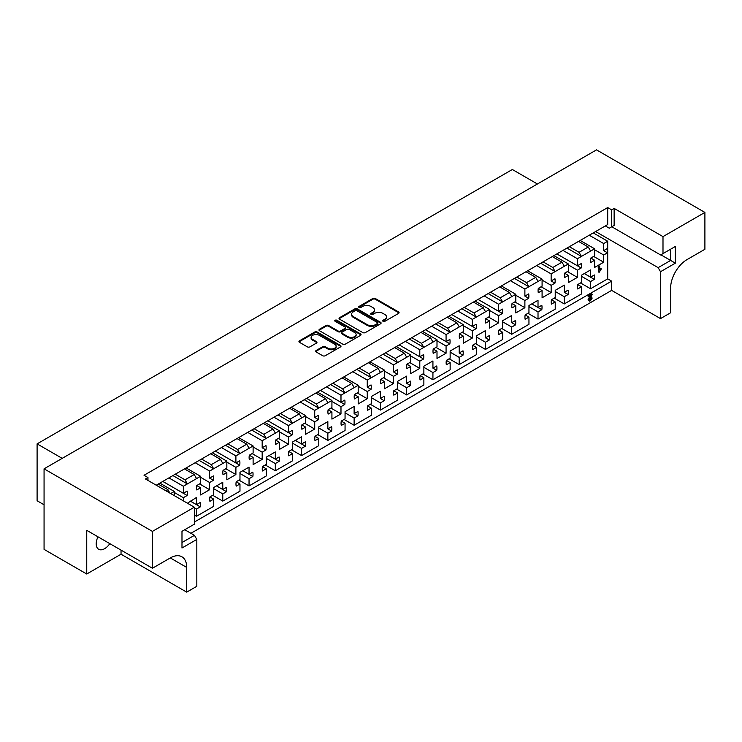 <?xml version="1.0" encoding="UTF-8"?>
<svg xmlns="http://www.w3.org/2000/svg" width="742" height="742" viewBox="0 0 742 742"><rect width="100%" height="100%" fill="white"/><g stroke="black" fill="none" stroke-linecap="round" stroke-linejoin="round"><path stroke-width="1.11" d="M383.058 321.314A1.28 0.733 0 0 0 384.857 321.314L398.556 313.402A1.827 1.057 0 0 0 399.094 312.66A1.827 1.057 0 0 0 398.556 311.909L375.35 298.516A1.827 1.057 0 0 0 372.772 298.516L359.072 306.427A1.28 0.733 0 0 0 358.701 306.947A1.28 0.733 0 0 0 359.072 307.466A1.28 0.733 0 0 0 360.881 307.466L362.652 306.446A5.834 3.367 0 0 1 370.907 306.446L372.836 307.559A5.834 3.367 0 0 1 374.543 309.943A5.834 3.367 0 0 1 372.836 312.326L371.065 313.347A1.28 0.733 0 0 0 370.694 313.866A1.28 0.733 0 0 0 371.065 314.385A1.28 0.733 0 0 0 372.874 314.385L374.645 313.365A5.834 3.367 0 0 1 382.891 313.365L384.829 314.478A5.834 3.367 0 0 1 386.536 316.862A5.834 3.367 0 0 1 384.829 319.245L383.058 320.266A1.28 0.733 0 0 0 382.687 320.794A1.28 0.733 0 0 0 383.058 321.314M97.99 536.818A11.891 6.864 120 0 0 98.667 549.275A11.891 6.864 120 0 0 104.613 548.681A11.891 6.864 120 0 0 109.797 543.636M187.429 503.215L196.5 497.455L196.5 504.662L200.284 502.473A12.076 6.975 -60 0 1 200.284 506.869L196.5 509.058L196.5 516.265L213.705 506.332L213.705 499.125L209.912 501.314A12.076 6.975 -60 0 1 209.912 496.917L213.705 494.728L213.705 487.522L222.767 482.291L222.767 489.497L226.56 487.308A12.076 6.975 -60 0 1 226.56 491.705L222.767 493.894L222.767 501.1L239.972 491.167L239.972 483.96L236.188 486.149A12.076 6.975 -60 0 1 236.188 481.753L239.972 479.564L239.972 472.357L249.043 467.126L249.043 474.323L252.827 472.135A12.076 6.975 -60 0 1 252.827 476.54L249.043 478.729L249.043 485.927L266.248 475.993L266.248 468.796L262.455 470.975A12.076 6.975 -60 0 1 262.455 466.579L266.248 464.39L266.248 457.183L275.31 451.952L275.31 459.159L279.103 456.97A12.076 6.975 -60 0 1 279.103 461.366L275.31 463.555L275.31 470.762L292.515 460.828L292.515 453.622L288.721 455.811A12.076 6.975 -60 0 1 288.721 451.414L292.515 449.225L292.515 442.019L301.577 436.788L301.577 443.994L305.37 441.805A12.076 6.975 -60 0 1 305.37 446.202L301.577 448.391L301.577 455.597L318.791 445.664L318.791 438.457L314.998 440.646A12.076 6.975 -60 0 1 314.998 436.25L318.791 434.061L318.791 426.854L327.853 421.623L327.853 428.83L331.646 426.641A12.076 6.975 -60 0 1 331.646 431.037L327.853 433.226L327.853 440.433L345.058 430.49L345.058 423.292L341.264 425.481A12.076 6.975 -60 0 1 341.264 421.076L345.058 418.887L345.058 411.689L354.12 406.449L354.12 413.656L357.913 411.467A12.076 6.975 -60 0 1 357.913 415.872L354.12 418.052L354.12 425.259L371.325 415.325L371.325 408.119L367.54 410.307A12.076 6.975 -60 0 1 367.54 405.911L371.325 403.722L371.325 396.516L380.396 391.284L380.396 398.491L384.18 396.302A12.076 6.975 -60 0 1 384.18 400.699L380.396 402.887L380.396 410.094L397.601 400.161L397.601 392.954L393.807 395.143A12.076 6.975 -60 0 1 393.807 390.746L397.601 388.558L397.601 381.351L406.662 376.12L406.662 383.326L410.456 381.138A12.076 6.975 -60 0 1 410.456 385.534L406.662 387.723L406.662 394.93L423.868 384.996L423.868 377.789L420.074 379.978A12.076 6.975 -60 0 1 420.074 375.582L423.868 373.393L423.868 366.186L432.929 360.955L432.929 368.153L436.723 365.964A12.076 6.975 -60 0 1 436.723 370.369L432.929 372.558L432.929 379.756L450.144 369.822L450.144 362.625L446.35 364.814A12.076 6.975 -60 0 1 446.35 360.408L450.144 358.219L450.144 351.022L459.205 345.781L459.205 352.988L462.999 350.799A12.076 6.975 -60 0 1 462.999 355.195L459.205 357.384L459.205 364.591L476.41 354.657L476.41 347.451L472.617 349.64A12.076 6.975 -60 0 1 472.617 345.243L476.41 343.054L476.41 335.848L485.472 330.617L485.472 337.823L489.266 335.634A12.076 6.975 -60 0 1 489.266 340.031L485.472 342.22L485.472 349.426L502.677 339.493L502.677 332.286L498.893 334.475A12.076 6.975 -60 0 1 498.893 330.079L502.677 327.89L502.677 320.683L511.748 315.452L511.748 322.659L515.532 320.47A12.076 6.975 -60 0 1 515.532 324.866L511.748 327.055L511.748 334.262L528.953 324.319L528.953 317.122L525.16 319.31A12.076 6.975 -60 0 1 525.16 314.905L528.953 312.716L528.953 305.518L538.015 300.287L538.015 307.485L541.808 305.296A12.076 6.975 -60 0 1 541.808 309.702L538.015 311.89L538.015 319.088L555.22 309.154L555.22 301.948L551.436 304.137A12.076 6.975 -60 0 1 551.436 299.74L555.22 297.551L555.22 290.345L564.282 285.113L564.282 292.32L568.075 290.131A12.076 6.975 -60 0 1 568.075 294.528L564.282 296.717L564.282 303.923L581.496 293.99L581.496 286.783L577.703 288.972A12.076 6.975 -60 0 1 577.703 284.576L581.496 282.387L581.496 275.18L590.558 269.949L590.558 277.156L594.351 274.967A12.076 6.975 -60 0 1 594.351 279.363L590.558 281.552L590.558 288.759L607.698 278.862L607.698 250.499A12.076 6.975 -60 0 1 607.485 252.818L603.691 255.007L603.691 262.214L594.63 267.445L594.63 260.238L590.836 262.427A12.076 6.975 -60 0 1 590.836 258.03L594.63 255.842L594.63 248.793L590.623 251.102L577.424 258.726L577.424 265.775L581.209 263.586A12.076 6.975 -60 0 1 581.209 267.983L577.424 270.171L577.424 277.378L568.363 282.609L568.363 275.412L564.569 277.601A12.076 6.975 -60 0 1 564.569 273.195L568.363 271.006L568.363 263.957L555.155 271.581L552.79 267.482L561.991 262.176L564.356 266.267M531.754 303.895L541.808 309.702M511.748 322.659L515.532 324.866M485.472 337.823L489.266 340.031M459.205 352.988L462.999 355.195M432.929 368.153L436.723 370.369M406.662 383.326L410.456 385.534M380.396 398.491L384.18 400.699M354.12 413.656L357.913 415.872M327.853 428.83L331.646 431.037M295.325 440.405L305.37 446.202M269.049 455.569L279.103 461.366M242.782 470.734L252.827 476.54M216.506 485.899L226.56 491.705M190.24 501.073L200.284 506.869M564.282 292.32L568.075 294.528M584.297 273.557L594.351 279.363M540.705 263.234L555.155 271.581L551.148 273.891L551.148 280.949L554.942 278.76A12.076 6.975 -60 0 1 554.942 283.156L551.148 285.345L551.148 292.552L542.087 297.783L542.087 290.576L538.293 292.765A12.076 6.975 -60 0 1 538.293 288.369L542.087 286.18L542.087 279.122L528.888 286.746L526.523 282.646L535.715 277.341L538.08 281.441M551.148 280.949L554.942 283.156M514.438 278.408L528.888 286.746L524.882 289.055L524.882 296.114L528.675 293.925A12.076 6.975 -60 0 1 528.675 298.321L524.882 300.51L524.882 307.717L515.82 312.948L515.82 305.741L512.026 307.93A12.076 6.975 -60 0 1 512.026 303.534L515.82 301.345L515.82 294.296L502.612 301.911L500.247 297.82L509.448 292.506L511.813 296.605M524.882 296.114L528.675 298.321M488.171 293.572L502.612 301.911L498.605 304.229L498.605 311.278L502.399 309.089A12.076 6.975 -60 0 1 502.399 313.486L498.605 315.675L498.605 322.881L489.544 328.112L489.544 320.906L485.76 323.095A12.076 6.975 -60 0 1 485.76 318.698L489.544 316.509L489.544 309.46L476.345 317.084L473.98 312.985L483.172 307.68L485.537 311.77M478.033 299.425L502.399 313.486M461.895 308.737L476.345 317.084L472.339 319.394L472.339 326.443L476.132 324.254A12.076 6.975 -60 0 1 476.132 328.66L472.339 330.849L472.339 338.046L463.277 343.286L463.277 336.08L459.483 338.269A12.076 6.975 -60 0 1 459.483 333.872L463.277 331.683L463.277 324.625L450.079 332.249L447.714 328.149L456.905 322.844L459.27 326.944M451.767 314.589L476.132 328.66M435.628 323.902L450.079 332.249L446.072 334.559L446.072 341.617L449.856 339.428A12.076 6.975 -60 0 1 449.856 343.824L446.072 346.013L446.072 353.22L437.001 358.451L437.001 351.244L433.217 353.433A12.076 6.975 -60 0 1 433.217 349.037L437.001 346.848L437.001 339.79L423.803 347.414L421.437 343.323L430.638 338.009L433.003 342.108M425.491 329.754L449.856 343.824M409.352 339.075L423.803 347.414L419.796 349.732L419.796 356.781L423.589 354.593A12.076 6.975 -60 0 1 423.589 358.989L419.796 361.178L419.796 368.384L410.734 373.616L410.734 366.409L406.941 368.598A12.076 6.975 -60 0 1 406.941 364.201L410.734 362.013L410.734 354.964L397.536 362.578L395.171 358.488L404.362 353.183L406.727 357.273M399.224 344.919L423.589 358.989M383.085 354.24L397.536 362.578L393.529 364.897L393.529 371.946L397.322 369.757A12.076 6.975 -60 0 1 397.322 374.153L393.529 376.342L393.529 383.549L384.467 388.78L384.467 381.583L380.674 383.772A12.076 6.975 -60 0 1 380.674 379.366L384.467 377.177L384.467 370.128L371.26 377.752L368.895 373.653L378.095 368.347L380.46 372.438M393.529 371.946L397.322 374.153M356.809 369.405L371.26 377.752L367.253 380.062L367.253 387.111L371.046 384.922A12.076 6.975 -60 0 1 371.046 389.327L367.253 391.516L367.253 398.714L358.191 403.954L358.191 396.747L354.398 398.936A12.076 6.975 -60 0 1 354.398 394.54L358.191 392.351L358.191 385.293L344.993 392.917L342.628 388.817L351.819 383.512L354.184 387.612M367.253 387.111L371.046 389.327M330.542 384.579L344.993 392.917L340.986 395.226L340.986 402.285L344.78 400.096A12.076 6.975 -60 0 1 344.78 404.492L340.986 406.681L340.986 413.888L331.924 419.119L331.924 411.912L328.131 414.101A12.076 6.975 -60 0 1 328.131 409.705L331.924 407.516L331.924 400.467L318.717 408.081L316.361 403.991L325.553 398.677L327.918 402.776M320.414 390.422L344.78 404.492M304.276 399.743L318.717 408.081L314.719 410.4L314.719 417.449L318.503 415.26A12.076 6.975 -60 0 1 318.503 419.657L314.719 421.846L314.719 429.052L305.648 434.283L305.648 427.077L301.864 429.266A12.076 6.975 -60 0 1 301.864 424.869L305.648 422.68L305.648 415.631L292.45 423.255L290.085 419.156L299.286 413.851L301.642 417.941M314.719 417.449L318.503 419.657M278 414.908L292.45 423.255L288.443 425.565L288.443 432.614L292.237 430.425A12.076 6.975 -60 0 1 292.237 434.831L288.443 437.019L288.443 444.217L279.382 449.457L279.382 442.251L275.588 444.439A12.076 6.975 -60 0 1 275.588 440.034L279.382 437.845L279.382 430.796L266.183 438.42L263.818 434.32L273.01 429.015L275.375 433.105M267.871 420.76L292.237 434.831M251.733 430.072L266.183 438.42L262.176 440.729L262.176 447.788L265.961 445.599A12.076 6.975 -60 0 1 265.961 449.995L262.176 452.184L262.176 459.391L253.115 464.622L253.115 457.415L249.321 459.604A12.076 6.975 -60 0 1 249.321 455.208L253.115 453.019L253.115 445.961L239.907 453.585L237.542 449.494L246.743 444.18L249.108 448.279M262.176 447.788L265.961 449.995M225.457 445.246L239.907 453.585L235.9 455.894L235.9 462.952L239.694 460.763A12.076 6.975 -60 0 1 239.694 465.16L235.9 467.349L235.9 474.555L226.839 479.786L226.839 472.58L223.045 474.769A12.076 6.975 -60 0 1 223.045 470.372L226.839 468.183L226.839 461.134L213.64 468.749L211.275 464.659L220.467 459.344L222.832 463.444M215.328 451.09L239.694 465.16M199.19 460.411L213.64 468.749L209.634 471.068L209.634 478.117L213.427 475.928A12.076 6.975 -60 0 1 213.427 480.324L209.634 482.513L209.634 489.72L200.572 494.951L200.572 487.754L196.778 489.943A12.076 6.975 -60 0 1 196.778 485.537L200.572 483.348L200.572 476.299L187.364 483.923L184.999 479.824L194.2 474.518L196.565 478.609M209.634 478.117L213.427 480.324M172.923 475.576L187.364 483.923L183.357 486.233L183.357 493.282L187.151 491.093A12.076 6.975 -60 0 1 187.151 495.498L183.357 497.687L183.357 500.869M162.786 481.428L187.151 495.498M556.843 253.922L581.209 267.983M607.485 248.422A12.076 6.975 -60 0 1 607.698 250.499L607.698 241.243L603.691 243.562L603.691 250.61L607.485 248.422M603.691 250.61L607.485 252.818M362.782 332.574A1.827 1.057 0 0 0 365.361 332.574L380.572 323.79A1.827 1.057 0 0 0 381.11 323.039A1.827 1.057 0 0 0 380.572 322.297L357.366 308.895A1.827 1.057 0 0 0 354.787 308.895L339.576 317.678A1.827 1.057 0 0 0 339.038 318.429A1.827 1.057 0 0 0 339.576 319.171L362.782 332.574M181.985 542.541L194.46 535.334L196.825 539.434L181.985 548.004L181.985 531.318L194.33 524.186L194.33 507.203L145.469 478.989L147.964 477.551L147.964 480.426M590.233 234.648L607.698 224.557L607.698 207.575L144.022 475.27L147.964 477.551M607.698 207.575L611.64 209.847L614.135 208.409L614.135 225.392L611.77 226.755L660.63 254.97L675.35 246.474L675.35 263.16L660.501 271.73L660.501 318.596L611.64 290.391L611.64 281.135L194.33 522.062M660.501 318.596L670.62 312.762L670.62 288.035A23.225 13.402 120 0 1 687.036 259.598L704.9 249.284L704.9 212.425L662.996 236.615L614.135 208.409M704.9 212.425L596.531 149.865L44.066 468.823L44.066 549.368L86.749 574.011L121.039 554.218L186.715 592.135L186.715 567.417A23.225 13.402 120 0 0 181.901 556.788A23.225 13.402 120 0 0 170.289 557.938L152.425 568.251L152.425 531.393L44.066 468.823M194.33 507.203L152.425 531.393M316.175 350.474A1.827 1.057 0 0 0 315.638 351.216A1.827 1.057 0 0 0 316.175 351.958L322.687 355.724A1.827 1.057 0 0 0 325.265 355.724L340.476 346.941A1.827 1.057 0 0 0 341.014 346.189A1.827 1.057 0 0 0 340.476 345.447L317.27 332.045A1.827 1.057 0 0 0 314.691 332.045L299.471 340.828A1.827 1.057 0 0 0 298.943 341.58A1.827 1.057 0 0 0 299.471 342.322L307.336 346.857A1.827 1.057 0 0 0 309.915 346.857L316.426 343.101A1.827 1.057 0 0 0 316.964 342.359A1.827 1.057 0 0 0 316.426 341.617L312.53 339.363A4.879 2.82 0 0 1 311.102 337.369A4.879 2.82 0 0 1 314.116 334.772A4.879 2.82 0 0 1 319.431 335.384L334.707 344.205A4.879 2.82 0 0 1 336.135 346.189A4.879 2.82 0 0 1 333.121 348.796A4.879 2.82 0 0 1 327.806 348.183L325.265 346.709A1.827 1.057 0 0 0 322.687 346.709L316.175 350.474L316.175 351.235A1.827 1.057 0 0 0 315.758 351.597M360.529 335.365L345.308 344.149A1.827 1.057 0 0 1 342.73 344.149L319.524 330.747A1.827 1.057 0 0 1 318.986 330.005A1.827 1.057 0 0 1 319.524 329.253L326.035 325.497A1.827 1.057 0 0 1 328.613 325.497L338.027 330.932A1.827 1.057 0 0 0 340.606 330.932L344.928 328.437A1.827 1.057 0 0 0 345.457 327.695A1.827 1.057 0 0 0 344.928 326.953L335.124 321.295A1.28 0.733 0 0 1 334.753 320.767A1.28 0.733 0 0 1 335.542 320.09A1.28 0.733 0 0 1 336.933 320.247L360.529 333.872A1.827 1.057 0 0 1 361.057 334.614A1.827 1.057 0 0 1 360.529 335.365M210.747 453.733L220.467 459.344M201.555 459.048L211.275 464.659M227.822 443.874L237.542 449.494M237.023 438.568L246.743 444.18M254.098 428.709L263.818 434.32M263.289 423.404L273.01 429.015M280.365 413.544L290.085 419.156M289.556 408.239L299.286 413.851M306.641 398.38L316.361 403.991M315.832 393.065L325.553 398.677M184.48 468.907L194.2 474.518M175.279 474.212L184.999 479.824M158.204 484.072L167.924 489.683L169.899 493.096M165.958 490.824L167.924 489.683M194.46 535.334L184.739 529.723M420.918 332.397L430.638 338.009M411.717 337.712L421.437 343.323M437.993 322.538L447.714 328.149M447.185 317.233L456.905 322.844M464.26 307.373L473.98 312.985M473.452 302.068L483.172 307.68M490.527 292.209L500.247 297.82M499.728 286.894L509.448 292.506M516.803 277.035L526.523 282.646M525.995 271.73L535.715 277.341M332.908 383.206L342.628 388.817M342.099 377.901L351.819 383.512M543.07 261.87L552.79 267.482M552.271 256.565L561.991 262.176M359.174 368.041L368.895 373.653M368.375 362.736L378.095 368.347M385.45 352.877L395.171 358.488M394.642 347.562L404.362 353.183M301.252 401.487L592.589 233.285M327.519 386.322L329.884 384.95M353.795 371.148L356.16 369.785M169.899 477.319L303.617 400.123M196.166 462.155L198.531 460.791M222.442 446.99L224.807 445.627M248.709 431.816L251.074 430.453M274.985 416.652L277.341 415.288M563.957 249.813L566.322 248.449M380.062 355.984L382.427 354.62M406.338 340.819L408.703 339.456M432.605 325.645L434.97 324.282M458.871 310.481L461.236 309.117M485.147 295.316L487.513 293.953M511.414 280.151L513.779 278.779M537.69 264.977L540.055 263.614M156.237 485.212L172.265 475.956M569.346 246.706L579.066 252.317L588.258 247.012L590.623 251.102M578.537 241.4L588.258 247.012M598.831 267.268L599.295 266.192L598.636 265.812L599.091 266.192L598.636 265.812L598.173 266.888L598.571 271.841L598.831 267.268L598.173 266.888M599.749 268.901L600.278 268.354L601.308 268.966L599.23 272.221L598.831 271.841L599.23 272.221M174.296 495.637L174.296 491.464L170.688 493.551M594.63 249.776L603.691 255.007M593.646 256.407L603.691 262.214M590.836 258.049L594.63 260.238M580.179 240.445L594.63 248.793M603.691 243.562L589.241 235.214M568.363 264.94L577.424 270.171M567.37 271.581L577.424 277.378M564.56 273.214L568.363 275.412M553.912 255.619L568.363 263.957M577.424 258.726L562.974 250.379M556.862 253.912L577.424 265.775M174.296 492.456L183.357 497.687M159.845 483.125L174.296 491.464M183.357 486.233L168.916 477.894M162.804 481.419L183.357 493.282M200.572 477.282L209.634 482.513M199.579 483.923L209.634 489.72M196.778 485.556L200.572 487.754M186.121 467.961L200.572 476.299M209.634 471.068L195.183 462.72M226.839 462.118L235.9 467.349M225.856 468.749L235.9 474.555M223.045 470.391L226.839 472.58M212.388 452.787L226.839 461.134M235.9 455.894L221.45 447.556M215.347 451.08L235.9 462.952M253.115 446.953L262.176 452.184M252.122 453.585L262.176 459.391M249.312 455.226L253.115 457.415M238.664 437.622L253.115 445.961M262.176 440.729L247.726 432.391M279.382 431.779L288.443 437.019M278.398 438.42L288.443 444.217M275.588 440.062L279.382 442.251M264.931 422.458L279.382 430.796M288.443 425.565L273.993 417.217M267.89 420.751L288.443 432.614M305.648 416.614L314.719 421.846M304.665 423.255L314.719 429.052M301.855 424.888L305.648 427.077M291.207 407.284L305.648 415.631M314.719 410.4L300.269 402.053M331.924 401.45L340.986 406.681M330.941 408.081L340.986 413.888M328.131 409.723L331.924 411.912M317.474 392.119L331.924 400.467M340.986 395.226L326.536 386.888M320.433 390.413L340.986 402.285M358.191 386.285L367.253 391.516M357.208 392.917L367.253 398.714M354.398 394.558L358.191 396.747M343.741 376.955L358.191 385.293M367.253 380.062L352.812 371.723M384.467 371.111L393.529 376.342M383.475 377.752L393.529 383.549M380.674 379.385L384.467 381.583M370.017 361.79L384.467 370.128M393.529 364.897L379.079 356.55M410.734 355.947L419.796 361.178M409.751 362.578L419.796 368.384M406.941 364.22L410.734 366.409M396.284 346.616L410.734 354.964M419.796 349.732L405.345 341.385M399.242 344.909L419.796 356.781M437.001 340.782L446.072 346.013M436.018 347.414L446.072 353.22M433.207 349.055L437.001 351.244M422.56 331.451L437.001 339.79M446.072 334.559L431.621 326.22M425.509 329.745L446.072 341.617M463.277 325.608L472.339 330.849M462.294 332.249L472.339 338.046M459.483 333.891L463.277 336.08M448.827 316.287L463.277 324.625M472.339 319.394L457.888 311.056M451.785 314.58L472.339 326.443M489.544 310.444L498.605 315.675M488.561 317.084L498.605 322.881M485.75 318.717L489.544 320.906M475.093 301.113L489.544 309.46M498.605 304.229L484.164 295.882M478.052 299.406L498.605 311.278M515.82 295.279L524.882 300.51M514.827 301.911L524.882 307.717M512.026 303.552L515.82 305.741M501.369 285.948L515.82 294.296M524.882 289.055L510.431 280.717M542.087 280.114L551.148 285.345M541.103 286.746L551.148 292.552M538.293 288.388L542.087 290.576M527.636 270.784L542.087 279.122M551.148 273.891L536.698 265.553M581.496 276.321L590.558 281.552M580.504 282.952L590.558 288.759M577.703 284.594L581.496 286.783M584.316 273.548L590.558 277.156M555.22 291.485L564.282 296.717M554.237 298.126L564.282 303.923M551.427 299.759L555.22 301.948M194.33 507.806L196.5 509.058M194.33 515.013L196.5 516.265M190.258 501.063L196.5 504.662M213.705 488.663L222.767 493.894M212.722 495.294L222.767 501.1M209.912 496.936L213.705 499.125M216.525 485.889L222.767 489.497M239.972 473.489L249.043 478.729M238.989 480.13L249.043 485.927M236.179 481.771L239.972 483.96M242.801 470.725L249.043 474.323M266.248 458.324L275.31 463.555M265.265 464.965L275.31 470.762M262.455 466.597L266.248 468.796M269.068 455.56L275.31 459.159M292.515 443.159L301.577 448.391M291.532 449.791L301.577 455.597M288.721 451.433L292.515 453.622M295.344 440.386L301.577 443.994M318.791 427.995L327.853 433.226M317.799 434.627L327.853 440.433M314.988 436.268L318.791 438.457M345.058 412.821L354.12 418.052M344.075 419.462L354.12 425.259M341.264 421.094L345.058 423.292M371.325 397.656L380.396 402.887M370.341 404.288L380.396 410.094M367.531 405.93L371.325 408.119M397.601 382.492L406.662 387.723M396.618 389.123L406.662 394.93M393.807 390.765L397.601 392.954M423.868 367.318L432.929 372.558M422.884 373.959L432.929 379.756M420.074 375.6L423.868 377.789M450.144 352.153L459.205 357.384M449.151 358.794L459.205 364.591M446.35 360.427L450.144 362.625M476.41 336.989L485.472 342.22M475.427 343.62L485.472 349.426M472.617 345.262L476.41 347.451M502.677 321.824L511.748 327.055M501.694 328.456L511.748 334.262M498.884 330.097L502.677 332.286M528.953 306.65L538.015 311.89M527.97 313.291L538.015 319.088M525.16 314.933L528.953 317.122M531.773 303.886L538.015 307.485M607.698 224.557L605.333 225.93L609.275 228.202L611.64 226.839L611.64 209.847M611.64 226.839L614.135 225.392M589.51 301.15L588.721 300.111L590.994 295.483L589.185 296.522L588.629 296.383L589.074 295.678L592.153 294.444L589.64 299.545L590.428 299.981L591.736 297.867L592.144 298.136L590.409 300.825L588.48 300.677L588.063 299.731L590.168 295.464M589.185 296.522L587.979 296.002L588.527 296.141L587.979 296.002L588.415 295.297L590.947 293.841L592.153 294.444M588.981 299.165L589.769 299.601L591.086 297.486L592.144 298.136M190.917 533.294L611.64 290.391M662.996 236.615L662.996 253.606M595.613 231.541L658.135 267.639L670.62 260.433L660.899 254.821M593.248 232.905L607.698 241.243M607.698 278.862L611.64 281.135M660.501 271.73L658.135 267.639M186.715 592.135L196.825 586.301L196.825 539.434M62.189 458.361L37.1 443.874L512.332 169.501L537.421 183.988M44.066 504.773L37.1 500.757L37.1 443.874M152.425 568.251L86.749 530.335L86.749 574.011M121.039 554.218L121.039 550.128M675.35 246.474L670.62 249.21L670.62 260.433L675.35 263.16M566.981 248.069L581.431 256.407L579.066 252.317M382.863 321.165A1.28 0.733 0 0 1 383.058 321.026L384.829 320.006A5.834 3.367 0 0 0 386.536 317.622L386.536 316.862M374.543 309.943L374.543 310.703A5.834 3.367 0 0 1 372.836 313.078L371.065 314.107A1.28 0.733 0 0 0 370.87 314.246M398.973 313.041A1.827 1.057 0 0 0 398.556 312.67L375.35 299.276A1.827 1.057 0 0 0 372.772 299.276L359.072 307.179A1.28 0.733 0 0 0 358.887 307.327M336.135 346.189L336.135 346.95A4.879 2.82 0 0 1 333.121 349.556A4.879 2.82 0 0 1 327.806 348.944L325.265 347.469A1.827 1.057 0 0 0 322.687 347.469L316.175 351.235M311.102 337.369L311.102 338.129A4.879 2.82 0 0 0 312.53 340.124L312.53 339.363M316.843 342.739A1.827 1.057 0 0 0 316.426 342.368L312.53 340.124M340.884 346.57A1.827 1.057 0 0 0 340.476 346.208L317.27 332.806A1.827 1.057 0 0 0 314.691 332.806L299.471 341.589A1.827 1.057 0 0 0 299.063 341.96M345.457 327.695L345.457 328.456A1.827 1.057 0 0 1 344.928 329.198L340.606 331.693A1.827 1.057 0 0 1 338.027 331.693L328.613 326.257A1.827 1.057 0 0 0 326.035 326.257L319.524 330.014A1.827 1.057 0 0 0 319.116 330.385M360.937 334.994A1.827 1.057 0 0 0 360.529 334.633L336.933 321.008A1.28 0.733 0 0 0 334.93 321.147M347.794 336.571A4.879 2.82 0 0 0 353.109 337.183A4.879 2.82 0 0 0 356.123 334.577A4.879 2.82 0 0 0 354.695 332.592L349.306 329.476A1.827 1.057 0 0 0 346.727 329.476L342.414 331.971A1.827 1.057 0 0 0 341.877 332.722A1.827 1.057 0 0 0 342.414 333.464L347.794 336.571L347.794 337.332A4.879 2.82 0 0 0 353.109 337.944A4.879 2.82 0 0 0 356.123 335.338L356.123 334.577M341.877 332.722L341.877 333.473A1.827 1.057 0 0 0 342.414 334.225L342.414 333.464M347.794 337.332L342.414 334.225M380.989 323.419A1.827 1.057 0 0 0 380.572 323.058L357.366 309.655A1.827 1.057 0 0 0 354.787 309.655L339.576 318.439A1.827 1.057 0 0 0 339.159 318.81M377.353 323.558A1.28 0.733 0 0 0 377.724 323.039A1.28 0.733 0 0 0 377.353 322.52L356.976 310.759A1.28 0.733 0 0 0 355.177 310.759L353.303 311.835A5.834 3.367 0 0 0 351.597 314.218A5.834 3.367 0 0 0 353.303 316.602L367.225 324.644A5.834 3.367 0 0 0 375.48 324.644L377.353 323.558L377.353 324.319A1.28 0.733 0 0 0 377.724 323.8L377.724 323.039M351.597 314.218L351.597 314.979A5.834 3.367 0 0 0 353.303 317.363L353.303 316.602M377.353 324.319L375.48 325.404A5.834 3.367 0 0 1 367.225 325.404L353.303 317.363M599.749 266.573L599.749 270.181L601.308 268.966M588.721 300.111L588.063 299.731M591.142 299.1L590.484 298.72M589.074 295.678L588.415 295.297M170.289 557.938L186.715 567.417M384.829 320.006L384.829 319.245M371.065 314.107L371.065 313.347M372.836 313.078L372.836 312.326M359.072 307.179L359.072 306.427M372.772 299.276L372.772 298.516M375.35 299.276L375.35 298.516M398.556 312.67L398.556 311.909M383.058 321.026L383.058 320.266M322.687 347.469L322.687 346.709M325.265 347.469L325.265 346.709M327.806 348.944L327.806 348.183M316.426 342.368L316.426 341.617M299.471 341.589L299.471 340.828M314.691 332.806L314.691 332.045M317.27 332.806L317.27 332.045M340.476 346.208L340.476 345.447M319.524 330.014L319.524 329.253M326.035 326.257L326.035 325.497M328.613 326.257L328.613 325.497M338.027 331.693L338.027 330.932M340.606 331.693L340.606 330.932M344.928 329.198L344.928 328.437M336.933 321.008L336.933 320.247M360.529 334.633L360.529 333.872M339.576 318.439L339.576 317.678M354.787 309.655L354.787 308.895M357.366 309.655L357.366 308.895M380.572 323.058L380.572 322.297M367.225 325.404L367.225 324.644M375.48 325.404L375.48 324.644M598.952 265.775L599.61 266.155M598.321 271.869L598.97 272.249M600.538 268.335L601.187 268.715M591.374 297.459L592.023 297.839M591.365 293.776L592.023 294.157M588.072 296.243L588.731 296.624"/></g></svg>
